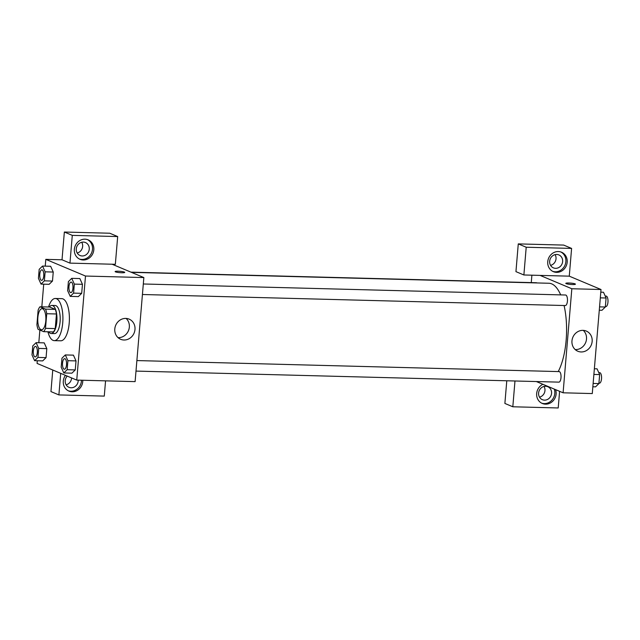 <?xml version="1.0" encoding="UTF-8"?>
<svg xmlns="http://www.w3.org/2000/svg" width="640" height="640" viewBox="0 0 640 640"><rect width="100%" height="100%" fill="white"/><g stroke="black" fill="none" stroke-linecap="round" stroke-linejoin="round"><path stroke-width="0.96" d="M40.952 329.624A10.544 4.056 91.5 0 1 37.8 318.328A10.544 4.056 91.5 0 1 42.096 308.68A10.544 4.056 91.5 0 1 45.88 319.328A10.544 4.056 91.5 0 1 41.552 329.76A10.544 4.056 91.5 0 1 40.952 329.624M45.512 328.328L46.736 313.728A13.608 5.232 91.5 0 0 45.552 309.12L39.984 306.776A13.608 5.232 91.5 0 0 38.136 310.112L36.912 324.712A13.608 5.232 91.5 0 0 38.096 329.32L43.664 331.664A13.608 5.232 91.5 0 0 45.512 328.328L55.232 328.584L56.464 313.984L46.736 313.728M55.232 328.584A13.608 5.232 91.5 0 1 53.384 331.92L43.664 331.664M56.464 313.984A13.608 5.232 91.5 0 0 55.28 309.376L49.712 307.032L39.984 306.776M48.672 331.792A14.056 5.408 -88.5 0 0 51.184 333.528A14.056 5.408 -88.5 0 0 56.952 319.616A14.056 5.408 -88.5 0 0 51.92 305.424A14.056 5.408 -88.5 0 0 49.32 307.024M51.92 305.424L55.16 305.512A14.056 5.408 91.5 0 1 60.2 319.704A14.056 5.408 91.5 0 1 54.424 333.608L51.184 333.528M55.28 309.376L45.552 309.12M48.56 307A21.08 8.112 91.5 0 1 55.344 298.48A21.08 8.112 91.5 0 1 62.896 319.768A21.08 8.112 91.5 0 1 54.24 340.632A21.08 8.112 91.5 0 1 53.048 340.368A21.08 8.112 91.5 0 1 47.912 331.776M55.344 298.48L61.824 298.656A21.08 8.112 91.5 0 1 69.384 319.944A21.08 8.112 91.5 0 1 60.728 340.8L54.24 340.632M34.6 360.68L37.952 357.424L38.712 348.416L36.112 342.656L32.76 345.912L32 354.92L34.6 360.68L42.704 360.888L46.056 357.64L46.816 348.624L44.216 342.856M63.8 372.96L67.152 369.704L67.912 360.696L65.312 354.936L61.96 358.192L61.2 367.2L63.8 372.96L71.904 373.168L75.264 369.92L76.016 360.904L73.424 355.136M49.136 284.304L52.488 281.056L53.248 272.04L52.488 281.056L49.136 284.32L41.032 284.096L44.384 280.84L45.136 271.832L42.544 266.072L39.184 269.328L38.432 278.336L41.032 284.096M45.136 271.832L53.248 272.04L50.648 266.272L42.544 266.072M37.296 360.752L37.072 363.416L76.744 380.096L85.488 276.04L45.808 259.36L45.24 266.144M43.72 284.168L41.824 306.824M39.872 330.072L38.808 342.728M70.232 296.376L78.336 296.6L81.696 293.336L82.448 284.32L79.856 278.552L71.744 278.352L68.392 281.608L67.632 290.616L70.232 296.376L73.584 293.12L74.344 284.112L71.744 278.352M121.752 272.752A4.832 0.664 -175.2 0 1 115.12 271.584A4.832 0.664 -175.2 0 1 119.992 271.328A4.832 0.664 -175.2 0 1 124.752 272.392A4.832 0.664 -175.2 0 1 121.752 272.752M69.952 263.12L115.344 264.304L117.68 236.56L72.288 235.368L69.952 263.12L62.016 259.784L45.808 259.36M76.744 380.096L135.112 381.624L143.848 277.568L85.488 276.04M143.848 277.568L112.104 264.224M124.752 272.392A4.832 0.664 4.8 0 0 119.992 271.328A4.832 0.664 4.8 0 0 115.12 271.584M74.36 249.328A10.544 9.624 -67.2 0 1 88.176 239.864A10.544 9.624 -67.2 0 1 92.96 253.312A10.544 9.624 -67.2 0 1 80 259.304A10.544 9.624 -67.2 0 1 74.36 249.328M79.352 259A10.544 9.624 112.8 0 0 91.64 252.76A10.544 9.624 112.8 0 0 87.504 239.616M83.352 242.088A7.024 6.416 -67.2 0 1 85.488 242.552A7.024 6.416 -67.2 0 1 89.056 250.376A7.024 6.416 -67.2 0 1 82.184 255.968A7.024 6.416 -67.2 0 1 80.04 255.504A7.024 6.416 -67.2 0 1 76.472 247.68A7.024 6.416 -67.2 0 1 83.352 242.088M81.72 242.264A7.024 6.416 -67.2 0 1 77.2 253.008M72.288 235.368L64.352 232.032L62.016 259.784M117.68 236.56L109.744 233.224L64.352 232.032M125.792 318.416A10.944 9.984 -67.2 0 1 129.128 319.128A10.944 9.984 -67.2 0 1 134.096 333.088A10.944 9.984 -67.2 0 1 120.648 339.296A10.944 9.984 -67.2 0 1 115.096 327.12A10.944 9.984 -67.2 0 1 125.792 318.416M118.024 337.624A10.944 9.984 112.8 0 0 128.448 330.712A10.944 9.984 112.8 0 0 126.096 318.424M82.776 380.256A10.544 9.624 -67.2 0 1 68.936 391.104A10.544 9.624 -67.2 0 1 63.296 381.136A10.544 9.624 -67.2 0 1 65.448 375.352M60.696 373.352L58.888 394.92L104.28 396.104L105.56 380.848M68.288 390.8A10.544 9.624 112.8 0 0 81.464 380.224M78.208 380.136A7.024 6.416 -67.2 0 1 71.112 387.768A7.024 6.416 -67.2 0 1 68.976 387.312A7.024 6.416 -67.2 0 1 67.232 376.096M71.592 377.928A7.024 6.416 -67.2 0 1 66.136 384.808M52.76 370.016L50.952 391.584L58.888 394.92M131.44 272.352L548.912 283.256A49.192 18.92 91.5 0 1 560.688 294.888M564.072 305.52A49.192 18.92 91.5 0 1 558.216 371.576M135.992 371.088L558.872 382.136A5.272 2.024 -88.5 0 0 561.024 377.312A5.272 2.024 -88.5 0 0 559.448 371.664A5.272 2.024 -88.5 0 0 559.152 371.6L136.88 360.568M130.944 272.144L536.376 282.736A5.272 2.024 91.5 0 1 536.92 282.944M143.312 283.984L565.584 295.016A5.272 2.024 91.5 0 1 567.472 300.336A5.272 2.024 91.5 0 1 565.304 305.552L142.424 294.504M531.272 282.6L531.896 275.184M536.328 381.544L563.096 392.8L571.832 288.752L540.096 275.4L523.88 274.976L526.208 247.232L571.6 248.416L569.272 276.16L540.096 275.4M550.584 265.376A7.024 6.416 112.8 0 0 555.096 254.632M539.512 397.176A7.024 6.416 112.8 0 0 544.032 386.432M523.88 274.976L515.944 271.64L518.272 243.896L563.664 245.08L571.6 248.416M514.976 380.984L512.816 406.776L504.88 403.44L506.784 380.776M555.56 268.328A7.024 6.416 -67.2 0 1 553.424 267.872A7.024 6.416 -67.2 0 1 549.856 260.048A7.024 6.416 -67.2 0 1 556.728 254.456A7.024 6.416 -67.2 0 1 558.872 254.92A7.024 6.416 -67.2 0 1 562.44 262.744A7.024 6.416 -67.2 0 1 555.56 268.328M552.736 271.36A10.544 9.624 112.8 0 0 565.016 265.128A10.544 9.624 112.8 0 0 560.88 251.984M547.744 261.696A10.544 9.624 -67.2 0 1 561.552 252.232A10.544 9.624 -67.2 0 1 566.336 265.68A10.544 9.624 -67.2 0 1 553.384 271.664A10.544 9.624 -67.2 0 1 547.744 261.696M544.496 400.136A7.024 6.416 -67.2 0 1 542.352 399.672A7.024 6.416 -67.2 0 1 539.168 390.712A7.024 6.416 -67.2 0 1 547.8 386.72A7.024 6.416 -67.2 0 1 551.368 394.544A7.024 6.416 -67.2 0 1 544.496 400.136M541.664 403.168A10.544 9.624 112.8 0 0 551.92 400.128A10.544 9.624 112.8 0 0 554.288 389.096M555.608 389.656A10.544 9.624 -67.2 0 1 552.984 400.968A10.544 9.624 -67.2 0 1 542.312 403.472A10.544 9.624 -67.2 0 1 536.672 393.496A10.544 9.624 -67.2 0 1 542.888 384.304M512.816 406.776L558.208 407.968L559.6 391.336M526.208 247.232L518.272 243.896M563.096 392.8L592.28 393.568L601.016 289.512L569.272 276.16M582.96 330.36A10.944 9.984 -67.2 0 1 586.296 331.072A10.944 9.984 -67.2 0 1 591.264 345.032A10.944 9.984 -67.2 0 1 577.816 351.24A10.944 9.984 -67.2 0 1 572.264 339.056A10.944 9.984 -67.2 0 1 582.96 330.36M601.016 289.512L571.832 288.752M575.192 349.568A10.944 9.984 112.8 0 0 585.616 342.656A10.944 9.984 112.8 0 0 583.264 330.368M572.44 284.528A4.832 0.664 -175.2 0 1 565.8 283.36A4.832 0.664 -175.2 0 1 570.672 283.104A4.832 0.664 -175.2 0 1 575.432 284.168A4.832 0.664 -175.2 0 1 572.44 284.528M575.432 284.168A4.832 0.664 4.8 0 0 570.672 283.104A4.832 0.664 4.8 0 0 565.8 283.36M592.848 386.784L595.544 386.848L598.896 383.6L599.656 374.584L597.056 368.832L594.36 368.76M598.896 383.6L593.128 383.448M599.656 374.584L593.888 374.432M598.776 372.632L599.68 372.656A5.272 2.024 91.5 0 1 601.568 377.976A5.272 2.024 91.5 0 1 599.408 383.192L598.936 383.184M599.28 310.2L601.976 310.264L605.328 307.016L606.088 298L603.488 292.248L600.792 292.176M605.328 307.016L599.56 306.864M606.088 298L600.312 297.848M605.2 296.048L606.112 296.072A5.272 2.024 91.5 0 1 608 301.392A5.272 2.024 91.5 0 1 605.832 306.608L605.36 306.6M64.696 358.68L64.672 358.68A5.272 2.024 91.5 0 1 64.696 358.68A5.272 2.024 91.5 0 1 66.584 364A5.272 2.024 91.5 0 1 64.424 369.216A5.272 2.024 91.5 0 1 64.408 369.216A5.272 2.024 91.5 0 1 64.096 369.152A5.272 2.024 91.5 0 1 62.52 363.504A5.272 2.024 91.5 0 1 64.672 358.68A5.272 2.024 91.5 0 1 66.56 364A5.272 2.024 91.5 0 1 64.392 369.216L64.424 369.216M67.152 369.704L75.264 369.92L76.016 360.904L73.424 355.152L65.312 354.936M76.016 360.904L67.912 360.696M71.128 282.096L71.104 282.096A5.272 2.024 91.5 0 1 71.128 282.096A5.272 2.024 91.5 0 1 73.016 287.416A5.272 2.024 91.5 0 1 70.848 292.632A5.272 2.024 91.5 0 1 70.84 292.632A5.272 2.024 91.5 0 1 70.528 292.568A5.272 2.024 91.5 0 1 68.952 286.92A5.272 2.024 91.5 0 1 71.104 282.096A5.272 2.024 91.5 0 1 72.992 287.416A5.272 2.024 91.5 0 1 70.824 292.632L70.824 292.632M74.344 284.112L82.448 284.32L81.696 293.336L73.584 293.12M82.448 284.32L79.848 278.568M35.488 346.4L35.464 346.4A5.272 2.024 91.5 0 1 35.488 346.4A5.272 2.024 91.5 0 1 37.384 351.72A5.272 2.024 91.5 0 1 35.216 356.936A5.272 2.024 91.5 0 1 35.2 356.936A5.272 2.024 91.5 0 1 34.888 356.872A5.272 2.024 91.5 0 1 33.32 351.224A5.272 2.024 91.5 0 1 35.464 346.4A5.272 2.024 91.5 0 1 37.352 351.72A5.272 2.024 91.5 0 1 35.192 356.936L35.192 356.936M37.952 357.424L46.056 357.64L46.816 348.624L44.216 342.872L36.112 342.656M46.816 348.624L38.712 348.416M41.896 269.816L41.92 269.816A5.272 2.024 91.5 0 1 41.92 269.816A5.272 2.024 91.5 0 1 43.808 275.136A5.272 2.024 91.5 0 1 41.648 280.352A5.272 2.024 91.5 0 1 41.632 280.352A5.272 2.024 91.5 0 1 41.32 280.288A5.272 2.024 91.5 0 1 39.752 274.64A5.272 2.024 91.5 0 1 41.896 269.816A5.272 2.024 91.5 0 1 43.784 275.136A5.272 2.024 91.5 0 1 41.624 280.352L41.624 280.352M52.488 281.056L44.384 280.84"/></g></svg>
